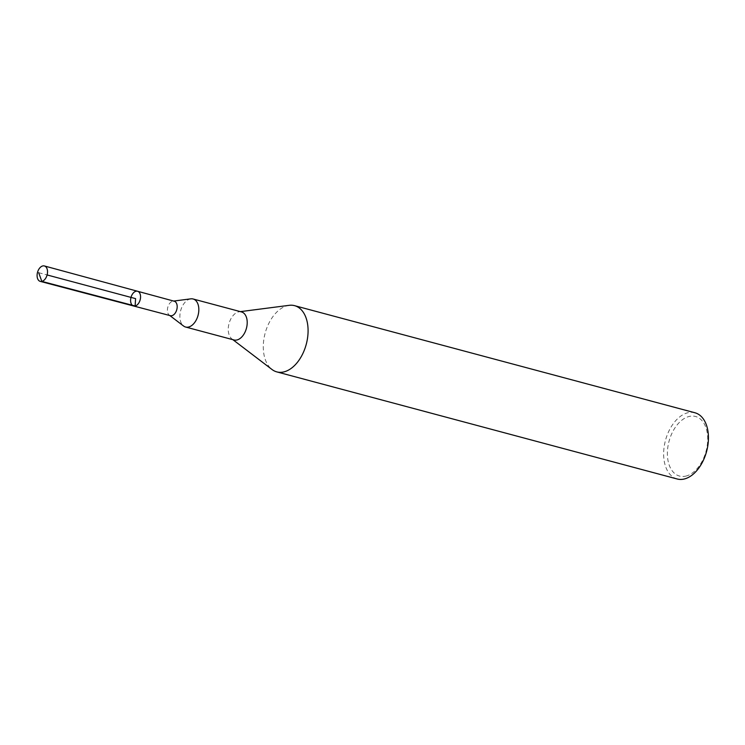 <?xml version="1.0" encoding="UTF-8"?>
<svg xmlns="http://www.w3.org/2000/svg" width="745" height="745" viewBox="0 0 745 745"><rect width="100%" height="100%" fill="white"/><g stroke="black" fill="none" stroke-linecap="round" stroke-linejoin="round"><path stroke-width="0.56" stroke-dasharray="3.73 2.79" d="M170.372 315.675A7.478 4.647 105 0 1 169.311 315.144A7.478 4.647 105 0 1 167.802 307.238A7.478 4.647 105 0 1 173.054 301.138A7.478 4.647 105 0 1 174.237 301.213M289.181 305.329A34.279 21.298 -75 0 0 265.118 333.276A34.279 21.298 -75 0 0 272.009 369.501M241.473 311.922A14.509 9.014 -75 0 0 239.21 311.783A14.509 9.014 -75 0 0 229.022 323.619A14.509 9.014 -75 0 0 231.937 338.956A14.509 9.014 -75 0 0 233.977 339.962M190.832 298.847A14.509 9.014 -75 0 0 180.644 310.674A14.509 9.014 -75 0 0 183.559 326.012M685.717 476.139A30.852 19.165 -75 0 0 705.841 427.397A30.852 19.165 -75 0 0 671.068 435.285A30.852 19.165 -75 0 0 685.717 476.139M694.899 412.758A34.279 21.298 -75 0 0 665.471 440.37A34.279 21.298 -75 0 0 677.186 478.988M133.616 305.99A7.627 4.74 105 0 1 130.748 298.577A7.627 4.74 105 0 1 136.028 291.239A7.627 4.74 105 0 1 137.555 291.258M38.684 272.698L47.103 274.952M231.937 338.956L232.887 339.673M239.21 311.783L240.384 311.633M169.311 315.144L169.804 315.526M173.054 301.138L173.669 301.064"/><path stroke-width="1.12" d="M133.616 305.99A7.627 4.74 105 0 0 140.153 299.844A7.627 4.74 105 0 0 137.555 291.258L174.237 301.213A7.478 4.647 105 0 1 177.031 308.495A7.478 4.647 105 0 1 171.853 315.684A7.478 4.647 105 0 1 170.372 315.675L133.616 305.99A7.627 4.74 -75 0 0 135.124 305.999A7.627 4.74 -75 0 0 140.405 298.68A7.627 4.74 -75 0 0 137.555 291.258A7.627 4.74 -75 0 0 130.999 297.395A7.627 4.74 -75 0 0 133.616 305.99L40.258 281.387A7.981 4.964 105 0 1 37.25 273.629A7.981 4.964 105 0 1 42.782 265.937A7.981 4.964 105 0 1 44.383 265.956A7.981 4.964 105 0 1 47.103 274.952A7.981 4.964 105 0 1 40.258 281.387M232.887 339.673L272.009 369.501A34.279 21.298 -75 0 0 276.823 371.895A34.279 21.298 -75 0 0 283.659 371.96A34.279 21.298 -75 0 0 307.396 339.003A34.279 21.298 -75 0 0 294.545 305.655A34.279 21.298 -75 0 0 289.181 305.329L240.384 311.633M169.804 315.526L183.559 326.012A14.509 9.014 -75 0 0 185.598 327.027L233.977 339.962A14.509 9.014 -75 0 0 236.863 339.999A14.509 9.014 -75 0 0 246.921 326.04A14.509 9.014 -75 0 0 241.473 311.922L193.104 298.987A14.509 9.014 -75 0 0 190.832 298.847L173.669 301.064M185.598 327.027A14.509 9.014 -75 0 0 188.494 327.055A14.509 9.014 -75 0 0 198.542 313.096A14.509 9.014 -75 0 0 193.104 298.987M276.823 371.895L677.186 478.988A34.279 21.298 -75 0 0 684.012 479.063A34.279 21.298 -75 0 0 707.75 446.097A34.279 21.298 -75 0 0 694.899 412.758L294.545 305.655M47.103 274.952L135.581 298.624L135.124 305.999L41.832 281.396L38.684 272.698M137.555 291.258L44.383 265.956"/></g></svg>
